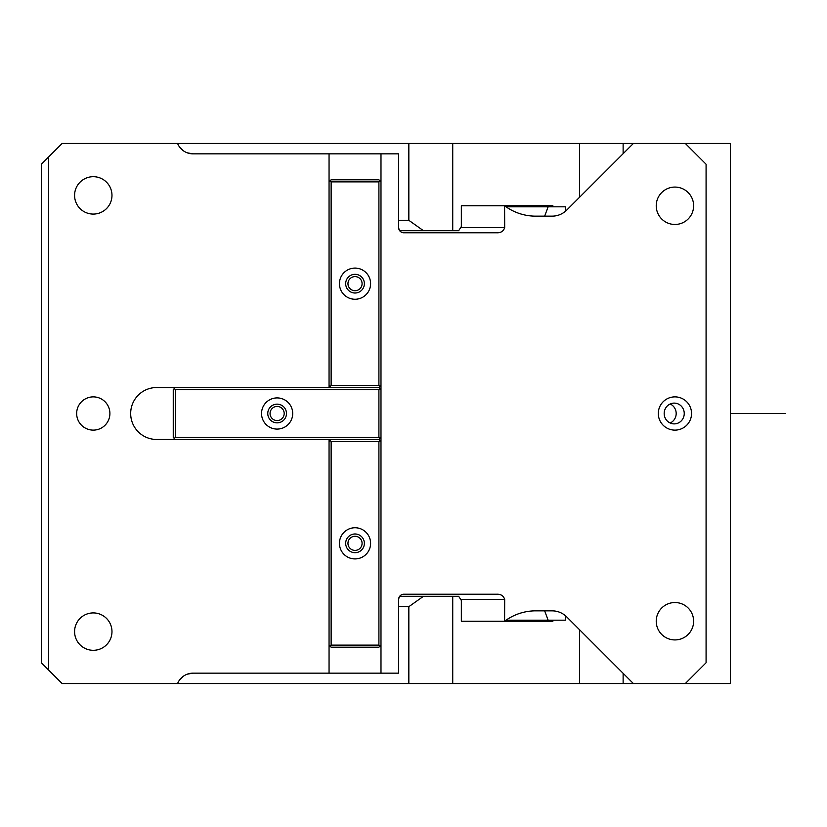 <?xml version="1.0" encoding="UTF-8"?>
<svg xmlns="http://www.w3.org/2000/svg" width="827" height="827" viewBox="0 0 827 827"><rect width="100%" height="100%" fill="white"/><g stroke="black" fill="none" stroke-linecap="round" stroke-linejoin="round"><path stroke-width="1.24" d="M48.617 670.046L41.35 662.778L41.35 164.222L48.617 156.954L48.617 670.046L62.118 683.547L623.124 683.547L623.124 673.292M730.396 143.453L730.396 683.547L685.314 683.547L706.082 662.778L706.082 164.222L685.314 143.453L730.396 143.453M683.019 408.517A10.389 10.038 -90 0 1 674.212 423.889A10.389 10.038 -90 0 1 665.404 418.483A10.389 10.038 -90 0 1 674.212 403.111A10.389 10.038 -90 0 1 683.019 408.517M685.314 683.547L623.124 683.547M623.124 153.708L623.124 143.453L685.314 143.453M670.18 423.01A10.389 10.038 90 0 0 670.18 403.989M48.617 156.954L62.118 143.453L623.124 143.453M544.662 216.157L548.125 206.812L565.606 206.812L565.606 211.143M565.606 615.857L565.606 620.188L548.125 620.188L544.662 610.843M548.125 620.188L506.021 620.188M548.125 206.812L506.021 206.812M177.588 683.547A16.623 16.623 0 0 1 192.991 673.157L329.053 673.157L329.053 439.468M174.301 388.576L175.334 387.532L156.644 387.532A25.968 25.968 0 0 0 130.676 413.5A25.968 25.968 0 0 0 156.644 439.468L175.334 439.468L173.256 437.39L173.256 389.61L174.301 388.576L175.334 389.61L175.334 437.39L378.911 437.39L378.911 389.61L175.334 389.61M378.911 181.878L379.944 180.844L380.989 181.878L380.989 153.843L329.053 153.843L329.053 181.878L330.097 180.844L331.131 181.878L378.911 181.878L378.911 385.454L331.131 385.454L331.131 181.878M331.131 385.454L330.097 386.498L329.053 385.454L329.053 387.532M329.053 153.843L192.991 153.843A16.623 16.623 0 0 1 177.588 143.453M111.976 195.379A18.701 18.701 0 0 1 93.286 214.079A18.701 18.701 0 0 1 74.585 195.379A18.701 18.701 0 0 1 93.286 176.689A18.701 18.701 0 0 1 111.976 195.379M74.585 631.621A18.701 18.701 0 0 1 93.286 612.921A18.701 18.701 0 0 1 111.976 631.621A18.701 18.701 0 0 1 93.286 650.311A18.701 18.701 0 0 1 74.585 631.621M76.663 413.5A16.623 16.623 0 0 1 93.286 396.877A16.623 16.623 0 0 1 109.898 413.5A16.623 16.623 0 0 1 93.286 430.123A16.623 16.623 0 0 1 76.663 413.5M179.852 147.392L183.346 150.752M187.388 152.861L192.991 153.843M380.989 153.843L398.645 153.843L398.645 227.58A5.189 5.189 0 0 0 403.834 232.78C400.888 232.645 399.152 230.909 398.645 227.58M329.053 673.157L398.645 673.157L398.645 599.42A5.189 5.189 0 0 1 403.834 594.22C400.888 594.355 399.152 596.091 398.645 599.42M179.852 679.608L183.346 676.248M187.388 674.139L192.991 673.157M552.881 620.188L552.881 621.232L504.584 621.232L504.687 599.42C503.509 595.802 500.873 594.075 496.769 594.22L403.834 594.22M452.731 683.547L452.731 596.298L458.665 596.298L461.342 600.454L461.342 621.232L552.881 621.232M452.731 143.453L452.731 230.702L458.665 230.702L461.342 226.546L461.342 205.768L504.584 205.768L504.687 227.58C503.509 231.198 500.873 232.925 496.769 232.78L403.834 232.78M351.64 289.863A7.061 7.061 0 0 0 361.223 287.052A7.061 7.061 0 0 0 358.411 277.469A7.061 7.061 0 0 0 348.829 280.281A7.061 7.061 0 0 0 351.64 289.863M358.411 549.531A7.061 7.061 0 0 0 361.223 539.948A7.061 7.061 0 0 0 351.64 537.136A7.061 7.061 0 0 0 348.829 546.719A7.061 7.061 0 0 0 358.411 549.531M273.737 419.702A7.061 7.061 0 0 0 283.32 416.891A7.061 7.061 0 0 0 280.508 407.297A7.061 7.061 0 0 0 270.925 410.109A7.061 7.061 0 0 0 273.737 419.702M380.989 673.157L380.989 645.122L378.911 647.2L331.131 647.2L330.097 646.156L331.131 645.122L331.131 441.546L378.911 441.546L378.911 645.122L331.131 645.122M378.911 441.546L379.944 440.502L380.989 441.546L380.989 385.454L378.911 387.532L380.989 389.61M633.379 143.453L566.753 210.068A20.768 20.768 0 0 1 552.074 216.157L553.801 216.085M504.687 205.84A51.936 51.936 0 0 0 535.751 216.157L552.074 216.157M504.687 621.16A51.936 51.936 0 0 1 535.751 610.843L552.074 610.843A20.768 20.768 0 0 1 566.753 616.932L633.379 683.547M693.626 205.768A18.701 18.701 0 0 1 674.925 224.468A18.701 18.701 0 0 1 656.235 205.768A18.701 18.701 0 0 1 674.925 187.078A18.701 18.701 0 0 1 693.626 205.768M656.235 621.232A18.701 18.701 0 0 1 674.925 602.532A18.701 18.701 0 0 1 693.626 621.232A18.701 18.701 0 0 1 674.925 639.922A18.701 18.701 0 0 1 656.235 621.232M658.302 413.5A16.623 16.623 0 0 1 674.925 396.877A16.623 16.623 0 0 1 691.548 413.5A16.623 16.623 0 0 1 674.925 430.123A16.623 16.623 0 0 1 658.302 413.5M552.074 610.843L553.801 610.915M408.838 143.453L408.838 220.313L423.465 230.702L399.679 230.702M408.838 220.313L398.645 220.313M452.731 230.702L423.465 230.702M552.881 205.768L504.584 205.768L552.881 205.768L552.881 206.812M579.582 143.453L579.582 197.25M408.838 683.547L408.838 606.687L423.465 596.298L399.679 596.298M408.838 606.687L398.645 606.687M452.731 596.298L423.465 596.298M579.582 683.547L579.582 629.75M281.604 421.708A9.345 9.345 0 0 0 285.325 409.014A9.345 9.345 0 0 0 272.641 405.292A9.345 9.345 0 0 0 268.92 417.986A9.345 9.345 0 0 0 281.604 421.708M269.654 399.823A15.579 15.579 0 0 0 263.451 420.974A15.579 15.579 0 0 0 284.591 427.177A15.579 15.579 0 0 0 290.794 406.026A15.579 15.579 0 0 0 269.654 399.823M174.301 438.424L175.334 437.39M379.944 440.502L378.911 439.468L379.944 438.424L378.911 437.39M378.911 439.468L175.334 439.468M379.944 438.424L380.989 437.39M379.944 388.576L378.911 389.61M175.334 387.532L378.911 387.532M330.097 386.498L331.131 387.532M379.944 386.498L378.911 385.454M341.344 291.135A15.579 15.579 0 0 0 362.495 297.338A15.579 15.579 0 0 0 368.697 276.197A15.579 15.579 0 0 0 347.557 269.995A15.579 15.579 0 0 0 341.344 291.135M329.053 385.454L329.053 181.878M380.989 181.878L380.989 385.454M379.944 180.844L378.911 179.8L331.131 179.8L330.097 180.844M363.229 279.185A9.345 9.345 0 0 0 350.545 275.463A9.345 9.345 0 0 0 346.823 288.147A9.345 9.345 0 0 0 359.507 291.869A9.345 9.345 0 0 0 363.229 279.185M346.823 547.815A9.345 9.345 0 0 0 359.507 551.537A9.345 9.345 0 0 0 363.229 538.853A9.345 9.345 0 0 0 350.545 535.131A9.345 9.345 0 0 0 346.823 547.815M368.697 535.865A15.579 15.579 0 0 0 347.557 529.662A15.579 15.579 0 0 0 341.344 550.803A15.579 15.579 0 0 0 362.495 557.005A15.579 15.579 0 0 0 368.697 535.865M331.131 441.546L330.097 440.502L331.131 439.468M330.097 440.502L329.053 441.546M330.097 646.156L329.053 645.122M379.944 646.156L378.911 645.122M380.989 441.546L380.989 645.122M730.396 413.5L785.65 413.5L730.396 413.5M460.67 599.42L504.687 599.42M504.687 227.58L460.67 227.58"/></g></svg>
